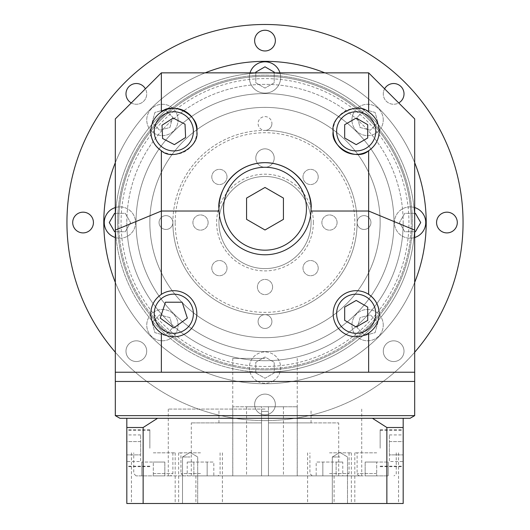 <?xml version="1.0" encoding="UTF-8"?>
<svg xmlns="http://www.w3.org/2000/svg" width="530" height="530" viewBox="0 0 530 530"><rect width="100%" height="100%" fill="white"/><g stroke="black" fill="none" stroke-linecap="round" stroke-linejoin="round"><path stroke-width="0.4" stroke-dasharray="2.65 1.99" d="M265 381.441L414.692 381.441L265 381.441M265 358.412L232.756 358.412L265 358.412M306.453 208.721A41.453 41.453 0 0 0 265 167.268A41.453 41.453 0 0 0 223.547 208.721A41.453 41.453 0 0 0 265 250.173A41.453 41.453 0 0 0 306.453 208.721M218.943 208.721A46.057 46.057 0 0 0 265 254.778A46.057 46.057 0 0 0 311.057 208.721M193.384 313.733A19.577 19.577 0 0 0 173.807 294.157A19.577 19.577 0 0 0 154.23 313.733A19.577 19.577 0 0 0 173.807 333.304A19.577 19.577 0 0 0 193.384 313.733M375.77 313.733A19.577 19.577 0 0 0 356.193 294.157A19.577 19.577 0 0 0 336.616 313.733A19.577 19.577 0 0 0 356.193 333.304A19.577 19.577 0 0 0 375.77 313.733M193.384 131.347A19.577 19.577 0 0 0 173.807 111.77A19.577 19.577 0 0 0 154.23 131.347A19.577 19.577 0 0 0 173.807 150.924A19.577 19.577 0 0 0 193.384 131.347M375.77 131.347A19.577 19.577 0 0 0 356.193 111.77A19.577 19.577 0 0 0 336.616 131.347A19.577 19.577 0 0 0 356.193 150.924A19.577 19.577 0 0 0 375.77 131.347M161.365 333.112A23.028 23.028 0 0 0 196.835 313.733A23.028 23.028 0 0 0 173.807 290.705A23.028 23.028 0 0 0 150.778 313.733M368.635 294.349A23.028 23.028 0 0 0 333.165 313.733A23.028 23.028 0 0 0 356.193 336.762A23.028 23.028 0 0 0 379.222 313.733M161.365 150.725A23.028 23.028 0 0 0 196.835 131.347M368.635 150.725A23.028 23.028 0 0 0 379.222 131.347M265 372.232L414.692 372.232L115.308 372.232L414.692 372.232L414.692 222.54A149.692 149.692 0 0 0 265 72.848A149.692 149.692 0 0 0 115.308 222.54L115.308 372.232L265 372.232A149.692 149.692 0 0 0 414.692 222.54A149.692 149.692 0 0 0 265 72.848A149.692 149.692 0 0 0 115.308 222.54A149.692 149.692 0 0 0 265 372.232M426.206 222.54A161.206 161.206 0 0 0 265 61.334A161.206 161.206 0 0 0 103.794 222.54A161.206 161.206 0 0 0 237.851 381.441L292.149 381.441A161.206 161.206 0 0 0 426.206 222.54A161.206 161.206 0 0 0 265 61.334A161.206 161.206 0 0 0 103.794 222.54A161.206 161.206 0 0 1 265 61.334A161.206 161.206 0 0 1 426.206 222.54A161.206 161.206 0 0 1 265 383.746A161.206 161.206 0 0 1 103.794 222.54A161.206 161.206 0 0 0 265 383.746A161.206 161.206 0 0 0 426.206 222.54M115.308 162.703A161.206 161.206 0 0 1 205.17 72.848M324.83 72.848A161.206 161.206 0 0 1 414.692 162.703M414.692 282.371A161.206 161.206 0 0 1 292.149 381.441L272.367 381.441A15.662 15.662 0 0 0 265 351.966A15.662 15.662 0 0 0 257.633 381.441L272.367 381.441A15.662 15.662 0 0 0 265 351.966A15.662 15.662 0 0 0 257.633 381.441L237.851 381.441A161.206 161.206 0 0 1 115.308 282.371M136.031 222.54A128.969 128.969 0 0 1 265 93.572A128.969 128.969 0 0 1 393.969 222.54A128.969 128.969 0 0 1 265 351.503A128.969 128.969 0 0 1 136.031 222.54A128.969 128.969 0 0 1 265 93.572A128.969 128.969 0 0 1 393.969 222.54A128.969 128.969 0 0 1 265 351.503A128.969 128.969 0 0 1 136.031 222.54A128.969 128.969 0 0 1 265 93.565A128.969 128.969 0 0 1 393.969 222.54A128.969 128.969 0 0 1 265 351.509A128.969 128.969 0 0 1 136.031 222.54M383.25 119.946A15.662 15.662 0 0 0 367.595 104.284A15.662 15.662 0 0 0 351.933 119.946A15.662 15.662 0 0 0 367.595 135.607A15.662 15.662 0 0 0 383.25 119.946A15.662 15.662 0 0 0 367.595 104.284A15.662 15.662 0 0 0 351.933 119.946A15.662 15.662 0 0 0 367.595 135.607A15.662 15.662 0 0 0 383.25 119.946M250.034 72.848A15.662 15.662 0 0 0 265 93.114A15.662 15.662 0 0 0 279.966 72.848M280.661 77.453A15.662 15.662 0 0 0 265 61.791A15.662 15.662 0 0 0 249.339 77.453A15.662 15.662 0 0 0 265 93.114A15.662 15.662 0 0 0 280.661 77.453M414.692 207.575A15.662 15.662 0 0 0 394.426 222.54A15.662 15.662 0 0 0 410.087 238.202A15.662 15.662 0 0 0 425.749 222.54A15.662 15.662 0 0 0 410.087 206.879A15.662 15.662 0 0 0 394.426 222.54A15.662 15.662 0 0 0 414.692 237.506M383.25 325.128A15.662 15.662 0 0 0 367.595 309.467A15.662 15.662 0 0 0 351.933 325.128A15.662 15.662 0 0 0 367.595 340.79A15.662 15.662 0 0 0 383.25 325.128A15.662 15.662 0 0 0 367.595 309.467A15.662 15.662 0 0 0 351.933 325.128A15.662 15.662 0 0 0 367.595 340.79A15.662 15.662 0 0 0 383.25 325.128M178.067 325.128A15.662 15.662 0 0 0 162.405 309.467A15.662 15.662 0 0 0 146.75 325.128A15.662 15.662 0 0 0 162.405 340.79A15.662 15.662 0 0 0 178.067 325.128A15.662 15.662 0 0 0 162.405 309.467A15.662 15.662 0 0 0 146.75 325.128A15.662 15.662 0 0 0 162.405 340.79A15.662 15.662 0 0 0 178.067 325.128M115.308 237.506A15.662 15.662 0 0 0 135.574 222.54A15.662 15.662 0 0 0 119.912 206.879A15.662 15.662 0 0 0 104.251 222.54A15.662 15.662 0 0 0 119.912 238.202A15.662 15.662 0 0 0 135.574 222.54A15.662 15.662 0 0 0 115.308 207.575M178.067 119.946A15.662 15.662 0 0 0 162.405 104.284A15.662 15.662 0 0 0 146.75 119.946A15.662 15.662 0 0 0 162.405 135.607A15.662 15.662 0 0 0 178.067 119.946A15.662 15.662 0 0 0 162.405 104.284A15.662 15.662 0 0 0 146.75 119.946A15.662 15.662 0 0 0 162.405 135.607A15.662 15.662 0 0 0 178.067 119.946M161.365 111.969A23.028 23.028 0 0 0 150.778 131.347M368.635 111.969A23.028 23.028 0 0 0 333.165 131.347M414.692 222.54L414.692 118.905L368.635 72.848L161.365 72.848L115.308 118.905L115.308 222.54A149.692 149.692 0 0 0 265 372.232A149.692 149.692 0 0 0 414.692 222.54M255.791 372.941L265 378.261L274.209 372.941L274.209 362.308L265 356.988L255.791 362.308L255.791 372.941L265 378.261L274.209 372.941L274.209 362.308L265 356.988L255.791 362.308L255.791 372.941M377.863 122.702L375.114 112.426L364.839 109.67L357.319 117.196L360.069 127.472L370.344 130.221L377.863 122.702L375.114 112.426L364.839 109.67L357.319 117.196L360.069 127.472L370.344 130.221L377.863 122.702M255.791 72.848L255.791 82.773L265 88.086L274.209 82.773L274.209 72.848M414.692 213.325L404.768 213.325L399.448 222.54L404.768 231.749L414.692 231.749M364.839 335.404L375.114 332.654L377.863 322.379L370.344 314.853L360.069 317.609L357.319 327.885L364.839 335.404L375.114 332.654L377.863 322.379L370.344 314.853L360.069 317.609L357.319 327.885L364.839 335.404M152.136 322.379L154.886 332.654L165.161 335.404L172.681 327.885L169.931 317.609L159.656 314.853L152.136 322.379L154.886 332.654L165.161 335.404L172.681 327.885L169.931 317.609L159.656 314.853L152.136 322.379M115.308 231.749L125.232 231.749L130.552 222.54L125.232 213.325L115.308 213.325M165.161 109.67L154.886 112.426L152.136 122.702L159.656 130.221L169.931 127.472L172.681 117.196L165.161 109.67L154.886 112.426L152.136 122.702L159.656 130.221L169.931 127.472L172.681 117.196L165.161 109.67M274.209 72.133L265 66.813L255.791 72.133L255.791 82.773L265 88.086L274.209 82.773L274.209 72.133M415.407 231.749L420.721 222.54L415.407 213.325L404.768 213.325L399.448 222.54L404.768 231.749L415.407 231.749M114.593 213.325L109.279 222.54L114.593 231.749L125.232 231.749L130.552 222.54L125.232 213.325L114.593 213.325M344.679 137.992L356.193 144.644L367.707 137.992L367.707 124.696L356.193 118.051L344.679 124.696L344.679 137.992M162.597 138.502L174.397 144.63L185.606 137.475L185.016 124.192L173.217 118.064L162.008 125.219L162.597 138.502M344.679 320.378L356.193 327.03L367.707 320.378L367.707 307.082L356.193 300.437L344.679 307.082L344.679 320.378M160.272 318.132L173.807 327.964L187.342 318.132L182.174 302.219L165.439 302.219L160.272 318.132M265 229.994L283.424 219.36L283.424 198.081L265 187.448L246.576 198.081L246.576 219.36L265 229.994M411.24 222.54A146.24 146.24 0 0 0 265 76.3A146.24 146.24 0 0 0 118.76 222.54A146.24 146.24 0 0 1 265 76.3A146.24 146.24 0 0 1 411.24 222.54A146.24 146.24 0 0 1 265 368.774A146.24 146.24 0 0 1 118.76 222.54A146.24 146.24 0 0 0 265 368.774A146.24 146.24 0 0 0 411.24 222.54A146.24 146.24 0 0 1 265 368.774A146.24 146.24 0 0 1 118.76 222.54M357.121 222.54A92.121 92.121 0 0 0 265 130.42A92.121 92.121 0 0 0 172.879 222.54A6.91 6.91 0 0 1 165.97 229.45A6.91 6.91 0 0 1 159.066 222.54A6.91 6.91 0 0 1 165.97 215.631A6.91 6.91 0 0 1 172.879 222.54A6.91 6.91 0 0 1 165.97 229.45A6.91 6.91 0 0 1 159.066 222.54A6.91 6.91 0 0 1 165.97 215.631A6.91 6.91 0 0 1 172.879 222.54A92.121 92.121 0 0 1 265 130.42A6.91 6.91 0 0 1 258.09 123.51A6.91 6.91 0 0 1 265 116.6A6.91 6.91 0 0 1 271.91 123.51A6.91 6.91 0 0 1 265 130.42A92.121 92.121 0 0 1 357.121 222.54A92.121 92.121 0 0 1 265 314.654A92.121 92.121 0 0 1 172.879 222.54A92.121 92.121 0 0 0 265 314.654A92.121 92.121 0 0 0 357.121 222.54A6.91 6.91 0 0 1 364.031 215.631A6.91 6.91 0 0 1 370.934 222.54A6.91 6.91 0 0 1 364.031 229.45A6.91 6.91 0 0 1 357.121 222.54A6.91 6.91 0 0 1 364.031 215.631A6.91 6.91 0 0 1 370.934 222.54A6.91 6.91 0 0 1 364.031 229.45A6.91 6.91 0 0 1 357.121 222.54A92.121 92.121 0 0 1 265 314.654A92.121 92.121 0 0 1 172.879 222.54M218.943 222.54A46.057 46.057 0 0 1 265 176.477A46.057 46.057 0 0 1 311.057 222.54A46.057 46.057 0 0 1 265 268.597A46.057 46.057 0 0 1 218.943 222.54A46.057 46.057 0 0 1 265 176.477A46.057 46.057 0 0 1 311.057 222.54A46.057 46.057 0 0 1 265 268.597A46.057 46.057 0 0 1 218.943 222.54A46.057 46.057 0 0 0 265 268.597A46.057 46.057 0 0 0 311.057 222.54M274.209 158.053A9.209 9.209 0 0 1 265 167.268A9.209 9.209 0 0 1 255.791 158.053A9.209 9.209 0 0 1 265 148.844A9.209 9.209 0 0 1 274.209 158.053A9.209 9.209 0 0 1 265 167.268A9.209 9.209 0 0 1 255.791 158.053A9.209 9.209 0 0 1 265 148.844A9.209 9.209 0 0 1 274.209 158.053M208.118 222.54A7.599 7.599 0 0 1 200.519 230.139A7.599 7.599 0 0 1 192.92 222.54A7.599 7.599 0 0 1 200.519 214.941A7.599 7.599 0 0 1 208.118 222.54A7.599 7.599 0 0 1 200.519 230.139A7.599 7.599 0 0 1 192.92 222.54A7.599 7.599 0 0 1 200.519 214.941A7.599 7.599 0 0 1 208.118 222.54M227.006 268.134A7.599 7.599 0 0 1 219.407 275.732A7.599 7.599 0 0 1 211.801 268.134A7.599 7.599 0 0 1 219.407 260.535A7.599 7.599 0 0 1 227.006 268.134A7.599 7.599 0 0 1 219.407 275.732A7.599 7.599 0 0 1 211.801 268.134A7.599 7.599 0 0 1 219.407 260.535A7.599 7.599 0 0 1 227.006 268.134M272.599 287.022A7.599 7.599 0 0 1 265 294.62A7.599 7.599 0 0 1 257.401 287.022A7.599 7.599 0 0 1 265 279.423A7.599 7.599 0 0 1 272.599 287.022A7.599 7.599 0 0 1 265 294.62A7.599 7.599 0 0 1 257.401 287.022A7.599 7.599 0 0 1 265 279.423A7.599 7.599 0 0 1 272.599 287.022M318.199 268.134A7.599 7.599 0 0 1 310.593 275.732A7.599 7.599 0 0 1 302.994 268.134A7.599 7.599 0 0 1 310.593 260.535A7.599 7.599 0 0 1 318.199 268.134A7.599 7.599 0 0 1 310.593 275.732A7.599 7.599 0 0 1 302.994 268.134A7.599 7.599 0 0 1 310.593 260.535A7.599 7.599 0 0 1 318.199 268.134M337.08 222.54A7.599 7.599 0 0 1 329.481 230.139A7.599 7.599 0 0 1 321.882 222.54A7.599 7.599 0 0 1 329.481 214.941A7.599 7.599 0 0 1 337.08 222.54A7.599 7.599 0 0 1 329.481 230.139A7.599 7.599 0 0 1 321.882 222.54A7.599 7.599 0 0 1 329.481 214.941A7.599 7.599 0 0 1 337.08 222.54M318.199 176.94A7.599 7.599 0 0 1 310.593 184.539A7.599 7.599 0 0 1 302.994 176.94A7.599 7.599 0 0 1 310.593 169.342A7.599 7.599 0 0 1 318.199 176.94A7.599 7.599 0 0 1 310.593 184.539A7.599 7.599 0 0 1 302.994 176.94A7.599 7.599 0 0 1 310.593 169.342A7.599 7.599 0 0 1 318.199 176.94M227.006 176.94A7.599 7.599 0 0 1 219.407 184.539A7.599 7.599 0 0 1 211.801 176.94A7.599 7.599 0 0 1 219.407 169.342A7.599 7.599 0 0 1 227.006 176.94A7.599 7.599 0 0 1 219.407 184.539A7.599 7.599 0 0 1 211.801 176.94A7.599 7.599 0 0 1 219.407 169.342A7.599 7.599 0 0 1 227.006 176.94M131.281 102.933A10.361 10.361 0 0 0 146.717 93.889A10.361 10.361 0 0 1 136.356 104.258A10.361 10.361 0 0 1 125.988 93.889A10.361 10.361 0 0 1 136.356 83.528A10.361 10.361 0 0 1 146.717 93.889A10.361 10.361 0 0 0 145.392 88.821M93.432 222.54A10.361 10.361 0 0 1 83.064 232.902A10.361 10.361 0 0 1 72.703 222.54A10.361 10.361 0 0 1 83.064 212.172A10.361 10.361 0 0 1 93.432 222.54M146.717 351.185A10.361 10.361 0 0 1 136.356 361.546A10.361 10.361 0 0 1 125.988 351.185A10.361 10.361 0 0 0 136.356 361.546A10.361 10.361 0 0 0 146.717 351.185A10.361 10.361 0 0 0 136.356 340.823A10.361 10.361 0 0 0 125.988 351.185A10.361 10.361 0 0 1 136.356 340.823A10.361 10.361 0 0 1 146.717 351.185M275.361 404.469A10.361 10.361 0 0 1 265 414.838A10.361 10.361 0 0 1 254.638 404.469A10.361 10.361 0 0 0 265 414.838A10.361 10.361 0 0 0 275.361 404.469A10.361 10.361 0 0 0 265 394.108A10.361 10.361 0 0 0 254.638 404.469A10.361 10.361 0 0 1 265 394.108A10.361 10.361 0 0 1 275.361 404.469M404.012 351.185A10.361 10.361 0 0 1 393.644 361.546A10.361 10.361 0 0 1 383.283 351.185A10.361 10.361 0 0 0 393.644 361.546A10.361 10.361 0 0 0 404.012 351.185A10.361 10.361 0 0 0 393.644 340.823A10.361 10.361 0 0 0 383.283 351.185A10.361 10.361 0 0 1 393.644 340.823A10.361 10.361 0 0 1 404.012 351.185M457.297 222.54A10.361 10.361 0 0 1 446.936 232.902A10.361 10.361 0 0 1 436.568 222.54A10.361 10.361 0 0 1 446.936 212.172A10.361 10.361 0 0 1 457.297 222.54M384.608 88.821A10.361 10.361 0 0 0 383.283 93.889A10.361 10.361 0 0 1 393.644 83.528A10.361 10.361 0 0 1 404.012 93.889A10.361 10.361 0 0 1 393.644 104.258A10.361 10.361 0 0 1 383.283 93.889A10.361 10.361 0 0 0 398.719 102.933M275.361 40.605A10.361 10.361 0 0 1 265 50.966A10.361 10.361 0 0 1 254.638 40.605A10.361 10.361 0 0 1 265 30.243A10.361 10.361 0 0 1 275.361 40.605M271.91 123.51A6.91 6.91 0 0 1 265 130.42A6.91 6.91 0 0 1 258.09 123.51A6.91 6.91 0 0 1 265 116.6A6.91 6.91 0 0 1 271.91 123.51M271.91 321.564A6.91 6.91 0 0 1 265 328.474A6.91 6.91 0 0 1 258.09 321.564A6.91 6.91 0 0 1 265 314.654A6.91 6.91 0 0 1 271.91 321.564A6.91 6.91 0 0 1 265 328.474A6.91 6.91 0 0 1 258.09 321.564A6.91 6.91 0 0 1 265 314.654A6.91 6.91 0 0 1 271.91 321.564M380.149 222.54A115.149 115.149 0 0 0 265 107.391A115.149 115.149 0 0 0 149.851 222.54A115.149 115.149 0 0 1 265 107.391A115.149 115.149 0 0 1 380.149 222.54A115.149 115.149 0 0 1 265 337.69A115.149 115.149 0 0 1 149.851 222.54A115.149 115.149 0 0 0 265 337.69A115.149 115.149 0 0 0 380.149 222.54M403.178 222.54A138.178 138.178 0 0 1 265 360.718A138.178 138.178 0 0 1 126.822 222.54A138.178 138.178 0 0 0 265 360.718A138.178 138.178 0 0 0 403.178 222.54A138.178 138.178 0 0 0 265 84.363A138.178 138.178 0 0 0 126.822 222.54A138.178 138.178 0 0 1 265 84.363A138.178 138.178 0 0 1 403.178 222.54M66.946 222.54A198.054 198.054 0 0 1 265 24.486A198.054 198.054 0 0 1 463.054 222.54A198.054 198.054 0 0 1 265 420.595A198.054 198.054 0 0 1 66.946 222.54M117.614 222.54A147.386 147.386 0 0 1 265 75.147A147.386 147.386 0 0 1 412.386 222.54A147.386 147.386 0 0 1 265 369.927A147.386 147.386 0 0 1 117.614 222.54A147.386 147.386 0 0 1 265 75.147A147.386 147.386 0 0 1 412.386 222.54A147.386 147.386 0 0 1 265 369.927A147.386 147.386 0 0 1 117.614 222.54M414.692 352.225A198.054 198.054 0 0 1 115.308 352.225M265 418.289L403.178 418.289L265 418.289M115.308 415.633L414.692 415.633M119.912 418.289L126.822 418.289L126.822 503.5L386.86 503.5L386.86 427.505L403.178 427.505L403.178 418.289L410.087 418.289M376.691 475.867L359.413 475.867L388.205 475.867L365.17 475.867L376.691 475.867L376.691 462.047L388.205 462.047L376.691 462.047L376.691 475.867M329.481 475.867L346.752 475.867L329.481 475.867M153.309 475.867L170.587 475.867L136.038 475.867L164.83 475.867L153.309 475.867L153.309 462.047L141.795 462.047L153.309 462.047L153.309 475.867M200.519 475.867L217.79 475.867L200.519 475.867M200.519 452.832L178.636 452.832L200.519 452.832M153.309 452.832L175.191 452.832L153.309 452.832M329.481 452.832L351.363 452.832L329.481 452.832M376.691 452.832L354.808 452.832L376.691 452.832M329.481 503.5L351.363 503.5L329.481 503.5M153.309 503.5L175.191 503.5L153.309 503.5M200.519 503.5L178.636 503.5L200.519 503.5M376.691 503.5L354.808 503.5L376.691 503.5M190.091 503.5L182.492 503.5L190.091 503.5M190.091 456.979L182.492 456.979L190.091 456.979M339.909 503.5L332.31 503.5L339.909 503.5M339.909 456.979L332.31 456.979L339.909 456.979M261.548 411.379L265 411.379L261.548 411.379L261.548 475.867L261.548 411.379L261.548 422.894L191.303 422.894L261.548 422.894L218.943 422.894L261.548 422.894L261.548 475.867L195.908 475.867L265 475.867L191.303 475.867L261.548 475.867L261.548 411.379L268.452 411.379L261.548 411.379M149.851 448.228L149.851 429.803L149.851 448.228M126.822 448.228L126.822 429.803L126.822 448.228M380.149 448.228L380.149 429.803L380.149 448.228M403.178 448.228L403.178 429.803L403.178 448.228M265 503.5L195.908 503.5L265 503.5M265 475.867L168.275 475.867L361.725 475.867L265 475.867L338.697 475.867L268.452 475.867L268.452 422.894L311.057 422.894L268.452 422.894L268.452 411.379L268.452 422.894L338.697 422.894L268.452 422.894L268.452 475.867L232.802 475.867L297.197 475.867L268.452 475.867L268.452 411.379L265 411.379L268.452 411.379L268.452 475.867L334.092 475.867L265 475.867M265 409.08L168.275 409.08L265 409.08M126.822 427.505L143.14 427.505L157.576 418.289L372.424 418.289L386.86 427.505M386.86 503.5L403.178 503.5L403.178 427.505M143.14 503.5L143.14 427.505M220.758 418.289L126.822 418.289L220.758 418.289M157.576 418.289L126.822 418.289M403.178 418.289L372.424 418.289M403.178 461.524L403.178 454.879L403.178 461.524L389.358 461.524L389.358 454.879L389.358 461.524M403.178 441.583L403.178 454.879L403.178 434.931L403.178 441.583L389.358 441.583L389.358 454.879L403.178 454.879L389.358 454.879L389.358 434.931L389.358 441.583L403.178 441.583M389.358 434.931L403.178 434.931M126.822 461.524L126.822 454.879L126.822 461.524L140.642 461.524L140.642 454.879L140.642 461.524M126.822 441.583L126.822 454.879L126.822 434.931L126.822 441.583L140.642 441.583L140.642 454.879L126.822 454.879L140.642 454.879L140.642 434.931L140.642 441.583L126.822 441.583M140.642 434.931L126.822 434.931M342.777 462.047L316.185 462.047L336.133 462.047L336.133 475.867L322.836 475.867L336.133 475.867L336.133 462.047L342.777 462.047L342.777 475.867M316.185 475.867L322.836 475.867L316.185 475.867L316.185 462.047M187.222 462.047L213.815 462.047L193.867 462.047L193.867 475.867L207.164 475.867L193.867 475.867L193.867 462.047L187.222 462.047L187.222 475.867M213.815 475.867L207.164 475.867L213.815 475.867L213.815 462.047M388.205 462.047L388.205 475.867L388.205 462.047M365.17 462.047L376.691 462.047L365.17 462.047L365.17 475.867L365.17 462.047M207.164 462.047L207.164 475.867L207.164 462.047M141.795 462.047L141.795 475.867L141.795 462.047M164.83 462.047L153.309 462.047L164.83 462.047L164.83 475.867L164.83 462.047M322.836 462.047L322.836 475.867L322.836 462.047M292.149 381.441L237.851 381.441L292.149 381.441A161.206 161.206 0 0 1 237.851 381.441A161.206 161.206 0 0 0 292.149 381.441M257.633 381.441A15.662 15.662 0 0 0 272.367 381.441A15.662 15.662 0 0 1 257.633 381.441M261.548 406.775L232.802 406.775L265 406.775L246.576 406.775L261.548 406.775L261.548 475.867L261.548 406.775M268.452 406.775L268.452 475.867L268.452 406.775L283.424 406.775L265 406.775L297.197 406.775L268.452 406.775M121.065 222.54A143.935 143.935 0 0 1 265 78.606A143.935 143.935 0 0 1 408.935 222.54A143.935 143.935 0 0 1 265 366.475A143.935 143.935 0 0 1 121.065 222.54M175.185 222.54A89.815 89.815 0 0 1 265 132.725A89.815 89.815 0 0 1 354.815 222.54A89.815 89.815 0 0 1 265 312.356A89.815 89.815 0 0 1 175.185 222.54M313.363 222.54A48.362 48.362 0 0 0 265 174.178A48.362 48.362 0 0 0 216.637 222.54A48.362 48.362 0 0 0 265 270.903A48.362 48.362 0 0 0 313.363 222.54M376.691 473.562L357.114 473.562L376.691 473.562M329.481 473.562L349.058 473.562L329.481 473.562M153.309 473.562L172.886 473.562L153.309 473.562M200.519 473.562L180.942 473.562L200.519 473.562M232.756 358.412L232.756 475.867M297.244 358.412L297.244 475.867M396.261 452.832L396.261 473.562L396.056 474.509L393.962 475.867M349.058 452.832L349.058 473.562L346.752 475.867M172.886 452.832L172.886 473.562L170.587 475.867M220.089 452.832L220.089 473.562C220.5 474.237 219.731 475.006 217.79 475.867M307.605 452.832L307.605 503.5M131.433 452.832L131.433 503.5M178.636 452.832L178.636 503.5M354.808 452.832L354.808 503.5M182.492 456.979L182.492 503.5L182.492 456.979L190.091 452.415L182.492 456.979M332.31 456.979L332.31 503.5L332.31 456.979L339.909 452.415L332.31 456.979M149.851 430.267L126.822 430.267M149.851 466.652L126.822 466.652M380.149 430.267L403.178 430.267M380.149 466.652L403.178 466.652M195.908 475.867L195.908 503.5M168.275 409.08L168.275 475.867M311.057 422.894L311.057 409.08M191.303 475.867L191.303 422.894M338.697 475.867L338.697 422.894M218.943 422.894L218.943 409.08M361.725 409.08L361.725 475.867M334.092 475.867L334.092 503.5M380.149 429.803L403.178 429.803M380.149 466.195L403.178 466.195M149.851 429.803L126.822 429.803M149.851 466.195L126.822 466.195M339.909 452.415L347.508 456.979L347.508 503.5L347.508 456.979L339.909 452.415M190.091 452.415L197.69 456.979L197.69 503.5L197.69 456.979L190.091 452.415M398.567 452.832L398.567 503.5M222.395 452.832L222.395 503.5M175.191 452.832L175.191 503.5M351.363 452.832L351.363 503.5M359.413 475.867L357.319 474.509L357.114 473.562L357.114 452.832M312.21 475.867L309.911 473.562L309.911 452.832M136.038 475.867L133.739 473.562L133.739 452.832M183.248 475.867L180.942 473.562L180.942 452.832M232.802 406.775L232.802 475.867M283.424 406.775L283.424 475.867M246.576 406.775L246.576 475.867M297.197 406.775L297.197 475.867"/><path stroke-width="0.79" d="M306.453 208.721A41.453 41.453 0 0 0 265 167.268A41.453 41.453 0 0 0 223.547 208.721A41.453 41.453 0 0 0 265 250.173A41.453 41.453 0 0 0 306.453 208.721M311.004 211.026L311.057 208.721A46.057 46.057 0 0 0 265 162.664A46.057 46.057 0 0 0 218.943 208.721L218.996 211.026A46.057 46.057 0 0 0 265 254.778A46.057 46.057 0 0 0 311.004 211.026L368.635 211.026L368.635 150.725C375.432 146.055 378.963 139.595 379.222 131.347A23.028 23.028 0 0 0 368.635 111.969L368.635 72.848L414.692 118.905L414.692 372.232L368.635 372.232L368.635 333.112C375.432 328.441 378.963 321.975 379.222 313.733A23.028 23.028 0 0 0 368.635 294.349L368.635 211.026L414.692 230.099M193.384 313.733A19.577 19.577 0 0 0 173.807 294.157A19.577 19.577 0 0 0 154.23 313.733A19.577 19.577 0 0 0 173.807 333.304A19.577 19.577 0 0 0 193.384 313.733M375.77 313.733A19.577 19.577 0 0 0 356.193 294.157A19.577 19.577 0 0 0 336.616 313.733A19.577 19.577 0 0 0 356.193 333.304A19.577 19.577 0 0 0 375.77 313.733M193.384 131.347A19.577 19.577 0 0 0 173.807 111.77A19.577 19.577 0 0 0 154.23 131.347A19.577 19.577 0 0 0 173.807 150.924A19.577 19.577 0 0 0 193.384 131.347M375.77 131.347A19.577 19.577 0 0 0 356.193 111.77A19.577 19.577 0 0 0 336.616 131.347A19.577 19.577 0 0 0 356.193 150.924A19.577 19.577 0 0 0 375.77 131.347M150.778 313.733A23.028 23.028 0 0 0 184.851 333.94A23.028 23.028 0 0 0 184.851 293.521A23.028 23.028 0 0 0 161.365 294.349C154.568 299.026 151.037 305.485 150.778 313.733C151.037 321.975 154.568 328.441 161.365 333.112L161.365 372.232L368.635 372.232M379.222 313.733C378.963 305.485 375.432 299.026 368.635 294.349A23.028 23.028 0 0 0 333.165 313.733A23.028 23.028 0 0 0 368.635 333.112M150.778 131.347A23.028 23.028 0 0 0 161.365 150.725C173.032 161.743 199.803 147.115 196.835 131.347A23.028 23.028 0 0 0 161.365 111.969C154.568 116.64 151.037 123.099 150.778 131.347C151.037 139.595 154.568 146.055 161.365 150.725L161.365 294.349M333.165 131.347C330.197 147.115 356.968 161.743 368.635 150.725A23.028 23.028 0 0 1 333.165 131.347C330.197 115.58 356.968 100.952 368.635 111.969C375.432 116.64 378.963 123.099 379.222 131.347M143.14 503.5L143.14 427.505L126.822 427.505L126.822 503.5L403.178 503.5L403.178 427.505L386.86 427.505L372.424 418.289L410.087 418.289L414.692 415.633L414.692 381.441L115.308 381.441L115.308 118.905L161.365 72.848L368.635 72.848M115.308 282.371A161.206 161.206 0 0 1 115.308 162.703M205.17 72.848A161.206 161.206 0 0 1 324.83 72.848M414.692 162.703A161.206 161.206 0 0 1 414.692 282.371M279.966 72.848A15.662 15.662 0 0 0 250.034 72.848M414.692 237.506A15.662 15.662 0 0 0 414.692 207.575M115.308 207.575A15.662 15.662 0 0 0 115.308 237.506M161.365 372.232L115.308 372.232M218.996 211.026L161.365 211.026L115.308 230.099M161.365 72.848L161.365 111.969C173.032 100.952 199.803 115.58 196.835 131.347M311.057 208.721C312.912 195.245 299.092 163.293 265 162.664C230.908 163.293 217.088 195.245 218.943 208.721M274.209 72.848L274.209 72.133L265 66.813L255.791 72.133L255.791 72.848M414.692 231.749L415.407 231.749L420.721 222.54L415.407 213.325L414.692 213.325M115.308 213.325L114.593 213.325L109.279 222.54L114.593 231.749L115.308 231.749M344.679 137.992L356.193 144.644L367.707 137.992L367.707 124.696L356.193 118.051L344.679 124.696L344.679 137.992M162.597 138.502L174.397 144.63L185.606 137.475L185.016 124.192L173.217 118.064L162.008 125.219L162.597 138.502M344.679 320.378L356.193 327.03L367.707 320.378L367.707 307.082L356.193 300.437L344.679 307.082L344.679 320.378M160.272 318.132L173.807 327.964L187.342 318.132L182.174 302.219L165.439 302.219L160.272 318.132M265 229.994L283.424 219.36L283.424 198.081L265 187.448L246.576 198.081L246.576 219.36L265 229.994M145.392 88.821A10.361 10.361 0 0 0 125.988 93.889A10.361 10.361 0 0 0 131.281 102.933M72.703 222.54A10.361 10.361 0 0 0 83.064 232.902A10.361 10.361 0 0 0 93.432 222.54A10.361 10.361 0 0 0 83.064 212.172A10.361 10.361 0 0 0 72.703 222.54M436.568 222.54A10.361 10.361 0 0 0 446.936 232.902A10.361 10.361 0 0 0 457.297 222.54A10.361 10.361 0 0 0 446.936 212.172A10.361 10.361 0 0 0 436.568 222.54M398.719 102.933A10.361 10.361 0 0 0 396.268 83.866A10.361 10.361 0 0 0 384.608 88.821M254.638 40.605A10.361 10.361 0 0 0 265 50.966A10.361 10.361 0 0 0 275.361 40.605A10.361 10.361 0 0 0 265 30.243A10.361 10.361 0 0 0 254.638 40.605M115.308 352.225A198.054 198.054 0 0 1 265 24.486A198.054 198.054 0 0 1 414.692 352.225M414.692 415.633L115.308 415.633L115.308 381.441L414.692 381.441L414.692 372.232M372.424 418.289L157.576 418.289L143.14 427.505M126.822 427.505L126.822 418.289L119.912 418.289L115.308 415.633M386.86 503.5L386.86 427.505M403.178 418.289L403.178 427.505M126.822 418.289L157.576 418.289"/></g></svg>
